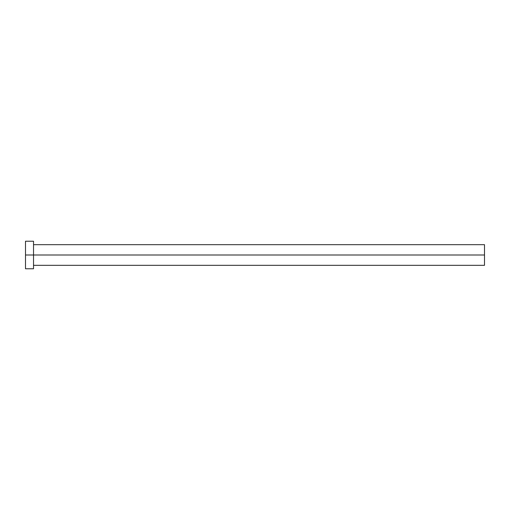 <?xml version="1.0" encoding="UTF-8"?>
<svg xmlns="http://www.w3.org/2000/svg" width="510" height="510" viewBox="0 0 510 510"><rect width="100%" height="100%" fill="white"/><g stroke="black" fill="none" stroke-linecap="round" stroke-linejoin="round"><path stroke-width="0.76" d="M25.5 268.77L25.5 241.23L25.5 255L484.5 255L484.5 265.327L484.5 255L25.5 255L25.5 268.77L33.532 268.77L33.532 241.23L33.532 268.77M484.5 255L484.5 244.672L484.5 255M33.532 265.327L484.5 265.327M25.5 241.23L33.532 241.23M33.532 244.672L484.5 244.672"/></g></svg>
